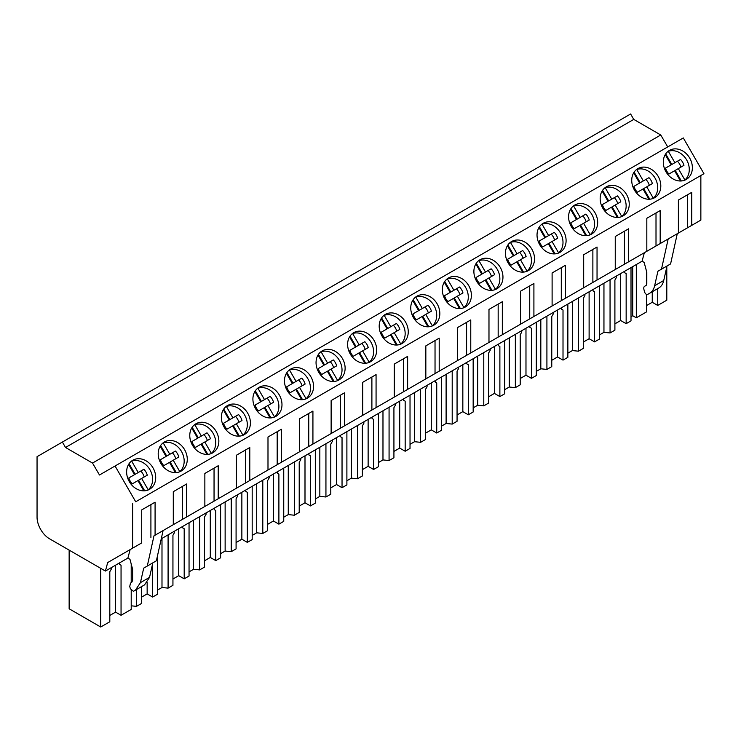 <?xml version="1.0" encoding="UTF-8"?>
<svg xmlns="http://www.w3.org/2000/svg" width="741" height="741" viewBox="0 0 741 741"><rect width="100%" height="100%" fill="white"/><g stroke="black" fill="none" stroke-linecap="round" stroke-linejoin="round"><path stroke-width="1.11" d="M62.383 442.053L630.619 113.984L633.75 119.403L65.514 447.471L62.383 442.053L37.05 456.678L37.05 517.237A17.58 10.152 60 0 0 49.48 538.763L105.407 571.052L127.869 558.084L129.962 559.288L132.611 569.255L132.611 580.398L131.703 582.407L130.472 583.121L129.749 586.464L130.351 588.743L133.426 591.309L135.446 590.142L140.429 582.639L143.708 568.115L147.283 566.059L153.98 535.836L155.082 535.197L155.082 502.194L141.716 509.901L141.716 542.912L107.686 562.558L105.407 571.052M667.715 146.931L660.75 134.992L633.75 119.403M115.059 466.006L135.714 501.777L703.95 173.709L683.295 137.937L99.479 475L92.514 463.06L65.514 447.471M135.714 501.777L700.856 175.497L700.856 220.096L691.751 225.357L691.751 192.345L678.385 200.061L678.385 233.072L660.175 243.576L660.175 210.574L646.819 218.289L646.819 251.292L628.609 261.805L628.609 228.802L615.252 236.518L615.252 269.52L597.042 280.033L597.042 247.031L583.686 254.737L583.686 287.749L565.476 298.262L565.476 265.25L552.11 272.966L552.11 305.968L533.909 316.481L533.909 283.479L520.543 291.194L520.543 324.197L502.333 334.71L502.333 301.707L488.977 309.414L488.977 342.425L470.767 352.938L470.767 319.927L457.41 327.642L457.41 360.654L439.2 371.158L439.2 338.155L425.834 345.871L425.834 378.873L407.633 389.386L407.633 356.384L394.268 364.1L394.268 397.102L376.067 407.615L376.067 374.613L362.701 382.319L362.701 415.33L344.491 425.843L344.491 392.832L331.134 400.548L331.134 433.55L312.924 444.063L312.924 411.06L299.568 418.776L299.568 451.778L290.463 457.04L281.358 462.291L281.358 429.289L267.992 436.995L267.992 470.007L249.791 480.52L249.791 447.508L236.425 455.224L236.425 488.236L218.215 498.749L218.215 465.737L204.859 473.453L204.859 506.455L186.649 516.968L186.649 483.966L173.292 491.681L173.292 524.684L155.082 535.197M660.75 134.992L92.514 463.06M669.447 150.395L669.447 150.395A16.784 13.709 60 0 0 665.974 171.782A16.784 13.709 60 0 0 686.231 179.47L686.231 179.47A16.784 13.709 60 0 0 689.704 158.083A16.784 13.709 60 0 0 669.447 150.395L669.447 150.395M480.038 259.748L480.038 259.748A16.784 13.709 60 0 0 476.556 281.145A16.784 13.709 60 0 0 496.822 288.823L496.822 288.823A16.784 13.709 60 0 0 500.295 267.436A16.784 13.709 60 0 0 480.038 259.748L480.038 259.748M448.462 277.977L448.462 277.977A16.784 13.709 60 0 0 444.989 299.364A16.784 13.709 60 0 0 465.255 307.052L465.255 307.052A16.784 13.709 60 0 0 468.729 285.665A16.784 13.709 60 0 0 448.462 277.977L448.462 277.977M416.896 296.205L416.896 296.205A16.784 13.709 60 0 0 413.422 317.593A16.784 13.709 60 0 0 433.68 325.28L433.68 325.28A16.784 13.709 60 0 0 437.162 303.884A16.784 13.709 60 0 0 416.896 296.205L416.896 296.205M606.305 186.852L606.305 186.852A16.784 13.709 60 0 0 602.831 208.24A16.784 13.709 60 0 0 623.098 215.918L623.098 215.918A16.784 13.709 60 0 0 626.571 194.531A16.784 13.709 60 0 0 606.305 186.852L606.305 186.852M654.664 197.699L654.664 197.699A16.784 13.709 60 0 0 658.138 176.302A16.784 13.709 60 0 0 637.881 168.624L637.881 168.624A16.784 13.709 60 0 0 634.398 190.011A16.784 13.709 60 0 0 654.664 197.699M543.172 223.3L543.172 223.3A16.784 13.709 60 0 0 539.698 244.687A16.784 13.709 60 0 0 559.955 252.375L559.955 252.375A16.784 13.709 60 0 0 563.438 230.988A16.784 13.709 60 0 0 543.172 223.3L543.172 223.3M574.738 205.072L574.738 205.072A16.784 13.709 60 0 0 571.265 226.468A16.784 13.709 60 0 0 591.522 234.147L591.522 234.147A16.784 13.709 60 0 0 595.004 212.76A16.784 13.709 60 0 0 574.738 205.072L574.738 205.072M528.389 270.604L528.389 270.604A16.784 13.709 60 0 0 531.862 249.208A16.784 13.709 60 0 0 511.605 241.529L511.605 241.529A16.784 13.709 60 0 0 508.122 262.916A16.784 13.709 60 0 0 528.389 270.604M290.62 369.111L290.62 369.111A16.784 13.709 60 0 0 287.147 390.498A16.784 13.709 60 0 0 307.404 398.186A16.784 13.709 60 0 0 307.413 398.186A16.784 13.709 60 0 0 310.887 376.789A16.784 13.709 60 0 0 290.62 369.111L290.62 369.111M227.487 405.559L227.487 405.559A16.784 13.709 60 0 0 224.014 426.946A16.784 13.709 60 0 0 244.271 434.634L244.271 434.634A16.784 13.709 60 0 0 247.744 413.246A16.784 13.709 60 0 0 227.487 405.559L227.487 405.559M195.92 423.787L195.92 423.787A16.784 13.709 60 0 0 192.438 445.174A16.784 13.709 60 0 0 212.704 452.862L212.704 452.862A16.784 13.709 60 0 0 216.177 431.466A16.784 13.709 60 0 0 195.92 423.787L195.92 423.787M164.345 442.016L164.345 442.016A16.784 13.709 60 0 0 160.871 463.403A16.784 13.709 60 0 0 181.137 471.081L181.137 471.081A16.784 13.709 60 0 0 184.611 449.694A16.784 13.709 60 0 0 164.345 442.016L164.345 442.016M353.763 332.653L353.763 332.653A16.784 13.709 60 0 0 350.28 354.05A16.784 13.709 60 0 0 370.546 361.728L370.546 361.728A16.784 13.709 60 0 0 374.02 340.341A16.784 13.709 60 0 0 353.763 332.653L353.763 332.653M402.113 343.5L402.113 343.5A16.784 13.709 60 0 0 405.586 322.113A16.784 13.709 60 0 0 385.329 314.434L385.329 314.434A16.784 13.709 60 0 0 381.856 335.821A16.784 13.709 60 0 0 402.113 343.5M275.837 416.405L275.837 416.405A16.784 13.709 60 0 0 279.32 395.018A16.784 13.709 60 0 0 259.054 387.33L259.054 387.33A16.784 13.709 60 0 0 255.58 408.726A16.784 13.709 60 0 0 275.837 416.405M338.98 379.957L338.98 379.957A16.784 13.709 60 0 0 342.453 358.57A16.784 13.709 60 0 0 322.187 350.882L322.187 350.882A16.784 13.709 60 0 0 318.713 372.269A16.784 13.709 60 0 0 338.98 379.957M149.562 489.31L149.562 489.31A16.784 13.709 60 0 0 153.044 467.923A16.784 13.709 60 0 0 132.778 460.235L132.778 460.235A16.784 13.709 60 0 0 129.304 481.631A16.784 13.709 60 0 0 149.562 489.31M132.62 503.565L132.62 548.164M677.283 233.702L668.178 238.963L661.481 269.187L670.586 263.926L677.283 233.702L691.751 225.357M658.749 288.008L649.644 293.269A26.361 15.218 -120 0 0 654.627 285.767L657.906 271.243L667.011 265.991L663.732 280.506A26.361 15.218 -120 0 1 658.749 288.008L656.73 289.175A2.64 1.519 -120 0 0 656.73 289.175L647.625 294.436A2.64 1.519 -120 0 1 644.559 291.871L643.948 289.592A4.39 2.538 -120 0 1 644.67 286.248L645.902 285.535A4.39 2.538 -120 0 0 646.81 283.525L646.81 272.382L644.161 262.416L642.077 261.212L161.26 538.809M687.574 227.765L687.574 194.753L691.751 192.345M687.574 194.753L678.385 200.061M668.178 238.963L153.98 535.836M642.651 253.7L660.175 243.576M611.075 271.928L628.609 261.805M579.508 290.157L597.042 280.033M547.942 308.376L565.476 298.262M516.375 326.605L533.909 316.481M484.809 344.834L502.333 334.71M453.233 363.062L470.767 352.938M421.666 381.282L439.2 371.158M390.099 399.51L407.633 389.386M358.533 417.739L376.067 407.615M326.957 435.958L344.491 425.843M295.39 454.187L312.924 444.063M263.824 472.415L281.358 462.291M232.257 490.644L249.791 480.52M200.691 508.863L218.215 498.749M169.115 527.092L186.649 516.968M657.721 288.601L657.721 305.44L666.798 300.198L666.798 266.964M646.476 271.113L646.476 284.961M646.476 294.39L646.476 311.933L636.315 317.796L636.315 264.537M657.906 271.243L661.481 269.187M109.807 615.456L115.587 612.122L121.052 615.28L131.213 609.417L131.213 590.401M69.145 550.118L69.145 608.778L100.73 627.016L109.807 621.773L109.807 571.7L111.363 569.014L111.363 567.615M657.721 305.44L652.247 302.282L652.247 291.759M646.476 305.616L652.247 302.282M636.315 317.796L632.731 315.731L632.731 266.603M631.008 316.722L632.731 315.731M631.008 267.603L631.008 320.862L626.154 323.669L620.68 320.51L620.68 273.559M614.9 323.845L620.68 320.51M616.456 276.004L616.456 277.393L614.9 280.089L614.9 330.162L610.056 332.959L603.952 332.339L603.952 283.219M599.432 334.951L603.952 332.339M599.432 285.822L599.432 339.091L594.588 341.888L589.114 338.73L589.114 291.787M583.334 342.073L589.114 338.73M584.89 294.223L584.89 295.622L583.334 298.317L583.334 348.39L578.48 351.188L572.385 350.567L572.385 301.448M567.865 353.179L572.385 350.567M567.865 304.051L567.865 357.319L563.012 360.117L557.547 356.958L557.547 310.016M551.767 360.293L557.547 356.958M553.323 312.452L553.323 313.851L551.767 316.537L551.767 366.61L546.914 369.416L540.819 368.796L540.819 319.667M536.299 371.398L540.819 368.796M536.299 322.279L536.299 375.539L531.445 378.345L525.98 375.187L525.98 328.235M520.201 378.521L525.98 375.187M521.757 330.681L521.757 332.07L520.201 334.765L520.201 384.838L515.347 387.636L509.252 387.015L509.252 337.896M504.732 389.627L509.252 387.015M504.732 340.508L504.732 393.767L499.879 396.574L494.404 393.415L494.404 346.464M488.634 396.75L494.404 393.415M490.181 348.9L490.181 350.298L488.634 352.994L488.634 403.067L483.78 405.864L477.676 405.244L477.676 356.125M473.166 407.856L477.676 405.244M473.166 358.727L473.166 411.996L468.312 414.793L462.838 411.635L462.838 364.692M457.058 414.969L462.838 411.635M458.614 367.128L458.614 368.527L457.058 371.213L457.058 421.286L452.205 424.093L446.11 423.472L446.11 374.344M441.59 426.075L446.11 423.472M441.59 376.956L441.59 430.225L436.736 433.022L431.271 429.863L431.271 382.921M425.491 433.198L431.271 429.863M427.048 385.357L427.048 386.756L425.491 389.442L425.491 439.515L420.638 442.321L414.543 441.701L414.543 392.573M410.023 444.304L414.543 441.701M410.023 395.185L410.023 448.444L405.17 451.25L399.705 448.092L399.705 401.14M393.925 451.426L399.705 448.092M395.481 403.586L395.481 404.975L393.925 407.67L393.925 457.743L389.071 460.541L382.977 459.92L382.977 410.801M378.456 462.532L382.977 459.92M378.456 413.413L378.456 466.673L373.603 469.47L368.129 466.311L368.129 419.369M362.358 469.655L368.129 466.311M363.905 421.805L363.905 423.204L362.358 425.899L362.358 475.972L357.505 478.769L351.401 478.149L351.401 429.03M346.89 480.761L351.401 478.149M346.89 431.632L346.89 484.901L342.036 487.698L336.562 484.54L336.562 437.598M330.782 487.874L336.562 484.54M332.339 440.034L332.339 441.432L330.782 444.118L330.782 494.191L325.938 496.998L319.834 496.377L319.834 447.249M315.323 498.98L319.834 496.377M315.323 449.861L315.323 503.12L310.47 505.927L304.996 502.768L304.996 455.817M299.216 506.103L304.996 502.768M300.772 458.262L300.772 459.652L299.216 462.347L299.216 512.42L294.362 515.217L288.268 514.597L288.268 465.478M283.747 517.209L288.268 514.597M283.747 468.09L283.747 521.349L278.894 524.156L273.429 520.997L273.429 474.045M267.649 524.332L273.429 520.997M269.205 476.482L269.205 477.88L267.649 480.576L267.649 530.649L262.796 533.446L256.701 532.825L256.701 483.706M252.181 535.437L256.701 532.825M252.181 486.309L252.181 539.578L247.327 542.375L241.862 539.216L241.862 492.274M236.083 542.551L241.862 539.216M237.639 494.71L237.639 496.109L236.083 498.795L236.083 548.868L231.229 551.675L225.134 551.054L225.134 501.935M220.614 553.657L225.134 551.054M220.614 504.538L220.614 557.806L215.761 560.604L210.287 557.445L210.287 510.503M204.516 560.78L210.287 557.445M206.063 512.939L206.063 514.337L204.516 517.023L204.516 567.097L199.662 569.903L193.558 569.283L193.558 520.154M189.048 571.885L193.558 569.283M189.048 522.766L189.048 576.026L184.194 578.832L178.72 575.674L178.72 528.722M172.94 579.008L178.72 575.674M174.496 531.167L174.496 532.557L172.94 535.252L172.94 585.325L168.087 588.122L161.992 587.502L161.992 538.383M157.472 590.114L161.992 587.502M157.472 555.87L157.472 594.254L152.618 597.051L147.153 593.893L147.153 582.602M141.374 597.237L147.153 593.893M141.374 586.715L141.374 603.554L136.52 606.351L131.213 605.814M644.346 252.718L642.077 261.212M137.548 545.32L107.686 562.558M150.914 537.605L150.914 504.602L155.082 502.194M130.147 549.59L127.869 558.084M150.914 504.602L141.716 509.901M163.085 530.575L156.379 560.798L147.283 566.059M142.522 586.057L133.426 591.309L142.531 586.048M135.446 590.142L144.551 584.881L149.534 577.378L152.813 562.864L143.708 568.115M121.052 615.28L121.052 565.207L119.505 564.309L119.505 562.919M131.213 582.685L131.213 564.012M100.73 627.016L100.73 568.356M121.052 565.207L119.505 564.309M115.587 612.122L115.587 565.179M626.154 323.669L626.154 273.596L624.598 272.697L624.598 271.299M610.056 332.959L610.056 279.7M626.154 273.596L624.598 272.697M646.819 218.289L656.007 212.982L656.007 245.993M656.007 212.982L660.175 210.574M578.48 351.188L578.48 297.928M593.032 289.527L593.032 290.926L594.588 291.815L594.588 341.888M594.588 291.815L593.032 290.926M615.252 236.518L624.441 231.211L624.441 264.213M624.441 231.211L628.609 228.802M563.012 360.117L563.012 310.044L561.465 309.145L561.465 307.756M546.914 369.416L546.914 316.148M563.012 310.044L561.465 309.145M583.686 254.737L592.874 249.439L592.874 282.441M592.874 249.439L597.042 247.031M515.347 387.636L515.347 334.376M529.889 325.975L529.889 327.374L531.445 328.272L531.445 378.345M531.445 328.272L529.889 327.374M552.11 272.966L561.298 267.658L561.298 300.67M561.298 267.658L565.476 265.25M499.879 396.574L499.879 346.501L498.322 345.602L498.322 344.204M483.78 405.864L483.78 352.605M499.879 346.501L498.322 345.602M520.543 291.194L529.732 285.887L529.732 318.889M529.732 285.887L533.909 283.479M452.205 424.093L452.205 370.824M466.756 362.432L466.756 363.822L468.312 364.72L468.312 414.793M468.312 364.72L466.756 363.822M488.977 309.414L498.165 304.116L498.165 337.118M498.165 304.116L502.333 301.707M436.736 433.022L436.736 382.949L435.189 382.05L435.189 380.652M420.638 442.321L420.638 389.053M436.736 382.949L435.189 382.05M457.41 327.642L466.598 322.335L466.598 355.347M466.598 322.335L470.767 319.927M389.071 460.541L389.071 407.281M403.623 398.88L403.623 400.279L405.17 401.177L405.17 451.25M405.17 401.177L403.623 400.279M425.834 345.871L435.032 340.564L435.032 373.575M435.032 340.564L439.2 338.155M373.603 469.47L373.603 419.397L372.047 418.508L372.047 417.109M357.505 478.769L357.505 425.51M373.603 419.397L372.047 418.508M394.268 364.1L403.456 358.792L403.456 391.794M403.456 358.792L407.633 356.384M325.938 496.998L325.938 443.729M340.48 435.338L340.48 436.727L342.036 437.625L342.036 487.698M342.036 437.625L340.48 436.727M362.701 382.319L371.889 377.021L371.889 410.023M371.889 377.021L376.067 374.613M310.47 505.927L310.47 455.854L308.914 454.955L308.914 453.557M294.362 515.217L294.362 461.958M310.47 455.854L308.914 454.955M331.134 400.548L340.323 395.24L340.323 428.252M340.323 395.24L344.491 392.832M262.796 533.446L262.796 480.187M277.347 471.785L277.347 473.184L278.894 474.083L278.894 524.156M278.894 474.083L277.347 473.184M299.568 418.776L308.756 413.469L308.756 446.471M308.756 413.469L312.924 411.06M247.327 542.375L247.327 492.302L245.771 491.413L245.771 490.014M231.229 551.675L231.229 498.406M247.327 492.302L245.771 491.413M267.992 436.995L277.18 431.697L277.18 464.7M277.18 431.697L281.358 429.289M199.662 569.903L199.662 516.634M214.205 508.233L214.205 509.632L215.761 510.53L215.761 560.604M215.761 510.53L214.205 509.632M236.425 455.224L245.614 449.917L245.614 482.928M245.614 449.917L249.791 447.508M184.194 578.832L184.194 528.759L182.638 527.861L182.638 526.462M168.087 588.122L168.087 534.863M184.194 528.759L182.638 527.861M204.859 473.453L214.047 468.145L214.047 501.157M214.047 468.145L218.215 465.737M136.52 606.351L136.52 589.512M152.618 563.697L152.618 597.051M173.292 491.681L182.481 486.374L182.481 519.376M182.481 486.374L186.649 483.966M680.497 181.008L674.588 170.754L668.956 174.005A11.134 9.087 -120 0 1 665.538 168.087L671.17 164.835L665.251 154.591M684.897 179.998A16.784 13.709 -120 0 0 686.611 159.871A16.784 13.709 -120 0 0 668.317 151.294L674.894 162.687L680.525 159.435A11.134 9.087 -120 0 1 683.943 165.354L678.311 168.605L684.897 179.998L684.267 180.369M668.317 151.294L667.687 151.655M678.311 168.605L675.236 170.384L681.35 180.971M680.868 167.133A11.134 9.087 60 0 0 677.45 161.214L680.525 159.435M665.705 153.878L671.818 164.465L677.45 161.214M668.095 166.614L665.538 168.087M674.894 162.687L671.818 164.465M648.931 199.227L643.012 188.983L637.39 192.234A11.134 9.087 -120 0 1 633.972 186.315L639.603 183.064L633.685 172.82M653.321 198.227A16.784 13.709 -120 0 0 655.044 178.099A16.784 13.709 -120 0 0 636.751 169.513L643.327 180.915L648.959 177.664A11.134 9.087 -120 0 1 652.376 183.583L646.745 186.834L653.321 198.227L652.691 198.588M636.751 169.513L636.121 169.884M646.745 186.834L643.67 188.603L649.783 199.19M649.301 185.352A11.134 9.087 60 0 0 645.883 179.442L648.959 177.664M634.139 172.107L640.252 182.684L645.883 179.442M636.528 184.842L633.972 186.315M643.327 180.915L640.252 182.684M617.364 217.456L611.445 207.211L605.823 210.463A11.134 9.087 -120 0 1 602.405 204.544L608.028 201.293L602.118 191.048M621.755 216.455A16.784 13.709 -120 0 0 623.477 196.319A16.784 13.709 -120 0 0 605.184 187.742L611.76 199.134L617.392 195.893A11.134 9.087 -120 0 1 620.801 201.802L615.178 205.053L621.755 216.455L621.125 216.817M605.184 187.742L604.545 188.103M615.178 205.053L612.103 206.832L618.216 217.419M617.725 203.58A11.134 9.087 60 0 0 614.317 197.662L617.392 195.893M602.572 190.326L608.685 200.913L614.317 197.662M604.952 203.071L602.405 204.544M611.76 199.134L608.685 200.913M585.798 235.684L579.879 225.431L574.247 228.682A11.134 9.087 -120 0 1 570.829 222.763L576.461 219.521L570.542 209.268M590.188 234.684A16.784 13.709 -120 0 0 591.902 214.547A16.784 13.709 -120 0 0 573.608 205.97L580.194 217.363L585.816 214.112A11.134 9.087 -120 0 1 589.234 220.031L583.612 223.282L590.188 234.684L589.558 235.045M573.608 205.97L572.978 206.331M583.612 223.282L580.527 225.06L586.64 235.647M586.159 221.809A11.134 9.087 60 0 0 582.741 215.89L585.816 214.112M571.005 208.554L577.119 219.141L582.741 215.89M573.386 221.29L570.829 222.763M580.194 217.363L577.119 219.141M554.222 253.904L548.312 243.659L542.681 246.91A11.134 9.087 -120 0 1 539.263 240.992L544.894 237.741L538.976 227.496M558.621 252.903A16.784 13.709 -120 0 0 560.335 232.776A16.784 13.709 -120 0 0 542.042 224.19L548.627 235.592L554.249 232.341A11.134 9.087 -120 0 1 557.667 238.259L552.036 241.51L558.621 252.903L557.992 253.274M542.042 224.19L541.412 224.56M552.036 241.51L548.961 243.28L555.074 253.867M554.592 240.038A11.134 9.087 60 0 0 551.174 234.119L554.249 232.341M539.439 226.783L545.543 237.37L551.174 234.119M541.819 239.519L539.263 240.992M548.627 235.592L545.543 237.37M522.655 272.132L516.746 261.888L511.114 265.139A11.134 9.087 -120 0 1 507.696 259.22L513.328 255.969L507.409 245.725M527.055 271.132A16.784 13.709 -120 0 0 528.768 250.995A16.784 13.709 -120 0 0 510.475 242.418L517.051 253.82L522.683 250.569A11.134 9.087 -120 0 1 526.101 256.488L520.469 259.73L527.055 271.132L526.425 271.493M510.475 242.418L509.845 242.779M520.469 259.73L517.394 261.508L523.507 272.095M523.026 258.257A11.134 9.087 60 0 0 519.608 252.348L522.683 250.569M507.863 245.002L513.976 255.589L519.608 252.348M510.253 257.748L507.696 259.22M517.051 253.82L513.976 255.589M491.088 290.361L485.17 280.117L479.547 283.358A11.134 9.087 -120 0 1 476.13 277.449L481.761 274.198L475.842 263.953M495.479 289.361A16.784 13.709 -120 0 0 497.202 269.224A16.784 13.709 -120 0 0 478.908 260.647L485.485 272.04L491.116 268.798A11.134 9.087 -120 0 1 494.534 274.707L488.903 277.958L495.479 289.361L494.849 289.722M478.908 260.647L478.278 261.008M488.903 277.958L485.827 279.737L491.941 290.324M491.459 276.486A11.134 9.087 60 0 0 488.041 270.567L491.116 268.798M476.296 263.231L482.41 273.818L488.041 270.567M478.677 275.967L476.13 277.449M485.485 272.04L482.41 273.818M459.522 308.589L453.603 298.336L447.972 301.587A11.134 9.087 -120 0 1 444.563 295.668L450.185 292.417L444.276 282.173M463.912 307.58A16.784 13.709 -120 0 0 465.626 287.452A16.784 13.709 -120 0 0 447.332 278.875L453.918 290.268L459.55 287.017A11.134 9.087 -120 0 1 462.958 292.936L457.336 296.187L463.912 307.58L463.282 307.95M447.332 278.875L446.703 279.237M457.336 296.187L454.261 297.965L460.365 308.552M459.883 294.714A11.134 9.087 60 0 0 456.465 288.795L459.55 287.017M444.73 281.46L450.843 292.047L456.465 288.795M447.11 294.196L444.563 295.668M453.918 290.268L450.843 292.047M427.955 326.809L422.037 316.564L416.405 319.816A11.134 9.087 -120 0 1 412.987 313.897L418.619 310.646L412.7 300.401M432.346 325.808A16.784 13.709 -120 0 0 434.059 305.681A16.784 13.709 -120 0 0 415.766 297.095L422.351 308.497L427.974 305.246A11.134 9.087 -120 0 1 431.392 311.164L425.76 314.416L432.346 325.808L431.716 326.17M415.766 297.095L415.136 297.465M425.76 314.416L422.685 316.185L428.798 326.772M428.317 312.943A11.134 9.087 60 0 0 424.899 307.024L427.974 305.246M413.163 299.688L419.276 310.275L424.899 307.024M415.544 312.424L412.987 313.897M422.351 308.497L419.276 310.275M396.379 345.037L390.47 334.793L384.838 338.044A11.134 9.087 -120 0 1 381.42 332.125L387.052 328.874L381.133 318.63M400.779 344.037A16.784 13.709 -120 0 0 402.493 323.9A16.784 13.709 -120 0 0 384.199 315.323L390.776 326.725L396.407 323.474A11.134 9.087 -120 0 1 399.825 329.393L394.193 332.635L400.779 344.037L400.149 344.398M384.199 315.323L383.569 315.685M394.193 332.635L391.118 334.413L397.232 345M396.75 331.162A11.134 9.087 60 0 0 393.332 325.243L396.407 323.474M381.587 317.908L387.7 328.495L393.332 325.243M383.977 330.653L381.42 332.125M390.776 326.725L387.7 328.495M364.813 363.266L358.894 353.012L353.272 356.264A11.134 9.087 -120 0 1 349.854 350.345L355.485 347.103L349.567 336.849M369.203 362.266A16.784 13.709 -120 0 0 370.926 342.129A16.784 13.709 -120 0 0 352.633 333.552L359.209 344.945L364.841 341.694A11.134 9.087 -120 0 1 368.258 347.612L362.627 350.864L369.203 362.266L368.573 362.627M352.633 333.552L352.003 333.913M362.627 350.864L359.552 352.642L365.665 363.229M365.183 349.391A11.134 9.087 60 0 0 361.765 343.472L364.841 341.694M350.021 336.136L356.134 346.723L361.765 343.472M352.41 348.872L349.854 350.345M359.209 344.945L356.134 346.723M333.246 381.485L327.327 371.241L321.705 374.492A11.134 9.087 -120 0 1 318.287 368.573L323.91 365.322L318 355.078M337.637 380.485A16.784 13.709 -120 0 0 339.359 360.358A16.784 13.709 -120 0 0 321.066 351.771L327.642 363.173L333.274 359.922A11.134 9.087 -120 0 1 336.683 365.841L331.06 369.092L337.637 380.485L337.007 380.855M321.066 351.771L320.427 352.142M331.06 369.092L327.985 370.87L334.098 381.448M333.607 367.619A11.134 9.087 60 0 0 330.199 361.701L333.274 359.922M318.454 354.365L324.567 364.952L330.199 361.701M320.834 367.101L318.287 368.573M327.642 363.173L324.567 364.952M301.68 399.714L295.761 389.47L290.129 392.721A11.134 9.087 -120 0 1 286.721 386.802L292.343 383.551L286.424 373.307M306.07 398.714A16.784 13.709 -120 0 0 307.784 378.577A16.784 13.709 -120 0 0 289.49 370L296.076 381.402L301.698 378.151A11.134 9.087 -120 0 1 305.116 384.07L299.494 387.321L306.07 398.714L305.44 399.075M289.49 370L288.86 370.361M299.494 387.321L296.409 389.09L302.523 399.677M302.041 385.839A11.134 9.087 60 0 0 298.623 379.929L301.698 378.151M286.887 372.593L293.001 383.171L298.623 379.929M289.268 385.329L286.721 386.802M296.076 381.402L293.001 383.171M270.104 417.943L264.194 407.698L258.563 410.94A11.134 9.087 -120 0 1 255.145 405.031L260.776 401.779L254.858 391.535M274.503 416.942A16.784 13.709 -120 0 0 276.217 396.805A16.784 13.709 -120 0 0 257.924 388.228L264.509 399.621L270.132 396.379A11.134 9.087 -120 0 1 273.549 402.289L267.918 405.54L274.503 416.942L273.874 417.303M257.924 388.228L257.294 388.59M267.918 405.54L264.843 407.318L270.956 417.905M270.474 404.067A11.134 9.087 60 0 0 267.056 398.149L270.132 396.379M255.321 390.813L261.425 401.4L267.056 398.149M257.701 403.558L255.145 405.031M264.509 399.621L261.425 401.4M238.537 436.171L232.628 425.918L226.996 429.169A11.134 9.087 -120 0 1 223.578 423.25L229.21 420.008L223.291 409.754M242.937 435.162A16.784 13.709 -120 0 0 244.65 415.034A16.784 13.709 -120 0 0 226.357 406.457L232.933 417.85L238.565 414.599A11.134 9.087 -120 0 1 241.983 420.517L236.351 423.769L242.937 435.162L242.307 435.532M226.357 406.457L225.727 406.818M236.351 423.769L233.276 425.547L239.389 436.134M238.908 422.296A11.134 9.087 60 0 0 235.49 416.377L238.565 414.599M223.745 409.041L229.858 419.628L235.49 416.377M226.135 421.777L223.578 423.25M232.933 417.85L229.858 419.628M206.971 454.39L201.052 444.146L195.429 447.397A11.134 9.087 -120 0 1 192.012 441.479L197.643 438.227L191.724 427.983M211.361 453.39A16.784 13.709 -120 0 0 213.084 433.263A16.784 13.709 -120 0 0 194.79 424.676L201.367 436.079L206.998 432.827A11.134 9.087 -120 0 1 210.416 438.746L204.785 441.997L211.361 453.39L210.731 453.751M194.79 424.676L194.161 425.047M204.785 441.997L201.709 443.766L207.823 454.353M207.341 440.525A11.134 9.087 60 0 0 203.923 434.606L206.998 432.827M192.178 427.27L198.292 437.857L203.923 434.606M194.559 440.006L192.012 441.479M201.367 436.079L198.292 437.857M175.404 472.619L169.485 462.375L163.854 465.626A11.134 9.087 -120 0 1 160.445 459.707L166.067 456.456L160.158 446.212M179.794 471.619A16.784 13.709 -120 0 0 181.508 451.482A16.784 13.709 -120 0 0 163.215 442.905L169.8 454.307L175.432 451.056A11.134 9.087 -120 0 1 178.84 456.975L173.218 460.217L179.794 471.619L179.165 471.98M163.215 442.905L162.585 443.266M173.218 460.217L170.143 461.995L176.247 472.582M175.765 458.744A11.134 9.087 60 0 0 172.347 452.825L175.432 451.056M160.612 445.489L166.725 456.076L172.347 452.825M162.992 458.234L160.445 459.707M169.8 454.307L166.725 456.076M143.837 490.848L137.919 480.603L132.287 483.845A11.134 9.087 -120 0 1 128.869 477.936L134.501 474.685L128.582 464.431M148.228 489.847A16.784 13.709 -120 0 0 149.941 469.711A16.784 13.709 -120 0 0 131.648 461.134L138.234 472.526L143.856 469.275A11.134 9.087 -120 0 1 147.274 475.194L141.642 478.445L148.228 489.847L147.598 490.209M131.648 461.134L131.018 461.495M141.642 478.445L138.567 480.224L144.68 490.811M144.199 476.972A11.134 9.087 60 0 0 140.781 471.054L143.856 469.275M129.045 463.718L135.158 474.305L140.781 471.054M131.426 476.454L128.869 477.936M138.234 472.526L135.158 474.305M663.732 280.506L654.627 285.767M149.534 577.378L140.429 582.639"/></g></svg>
